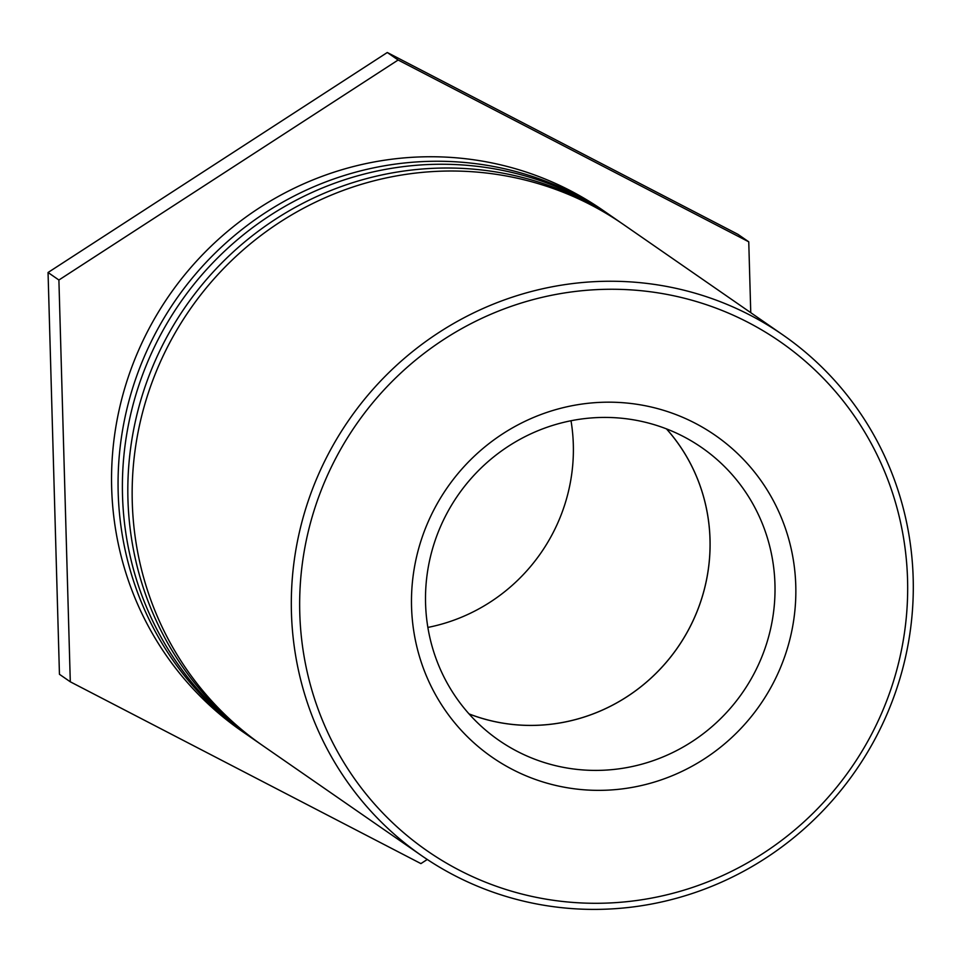 <?xml version="1.0" encoding="UTF-8"?>
<svg xmlns="http://www.w3.org/2000/svg" width="961" height="961" viewBox="0 0 961 961"><rect width="100%" height="100%" fill="white"/><g stroke="black" fill="none" stroke-linecap="round" stroke-linejoin="round"><path stroke-width="1.44" d="M446.481 514.171A178.073 173.148 -55.3 0 1 701.65 447.526A178.073 173.148 -55.3 0 1 754.049 673.649A178.073 173.148 -55.3 0 1 498.879 740.306A178.073 173.148 -55.3 0 1 446.481 514.171M469.088 713.963A178.073 173.148 124.7 0 0 689.121 628.686A178.073 173.148 124.7 0 0 666.514 428.894M469.016 713.891A178.025 173.112 124.7 0 0 677.649 647.51A178.025 173.112 124.7 0 0 666.429 428.858M772.788 683.956A195.828 190.422 124.7 0 0 598.174 402.467A195.828 190.422 124.7 0 0 440.042 702.383A195.828 190.422 124.7 0 0 772.788 683.956M871.195 734.973A309.766 301.213 -55.3 0 1 344.843 764.127A309.766 301.213 -55.3 0 1 594.979 289.717A309.766 301.213 -55.3 0 1 871.195 734.973M427.873 627.425A178.025 173.112 124.7 0 0 571.014 420.738M875.976 737.219A316.89 308.133 124.7 0 0 782.722 334.812A316.89 308.133 124.7 0 0 348.987 419.885A316.89 308.133 124.7 0 0 421.879 855.831A316.89 308.133 124.7 0 0 454.577 875.519A316.89 308.133 124.7 0 0 875.976 737.219M782.722 334.812L623.581 224.586A316.89 308.133 124.7 0 0 189.834 309.658A316.89 308.133 124.7 0 0 262.725 745.604L421.879 855.831M260.563 744.102A316.89 308.133 -55.3 0 1 258.389 742.601A316.89 308.133 -55.3 0 1 185.497 306.655A316.89 308.133 -55.3 0 1 619.232 221.583A316.89 308.133 -55.3 0 1 621.395 223.096M619.232 221.583L613.815 217.823A316.89 308.133 124.7 0 0 180.079 302.895A316.89 308.133 124.7 0 0 252.959 738.853L258.389 742.601M250.797 737.339A316.89 308.133 -55.3 0 1 248.623 735.838A316.89 308.133 -55.3 0 1 175.743 299.892A316.89 308.133 -55.3 0 1 609.478 214.82A316.89 308.133 -55.3 0 1 611.64 216.333M609.478 214.82L602.967 210.315A316.89 308.133 124.7 0 0 169.232 295.387A316.89 308.133 124.7 0 0 242.112 731.333L248.623 735.838M427.273 859.482L420.918 863.603L70.297 681.805L58.897 280.011L398.13 60.014L748.751 241.812L750.757 312.673M398.13 60.014L387.283 52.507L737.904 234.304L748.751 241.812M387.283 52.507L48.05 272.504L59.45 674.298L70.297 681.805M48.05 272.504L58.897 280.011"/></g></svg>
